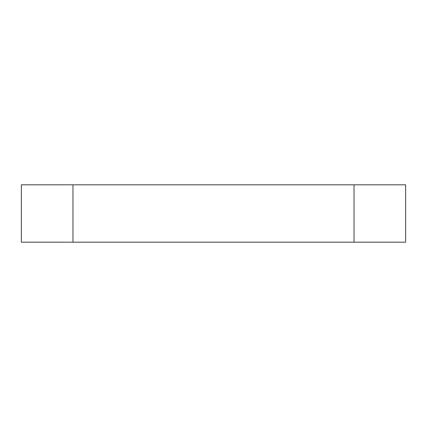 <?xml version="1.0" encoding="UTF-8"?>
<svg xmlns="http://www.w3.org/2000/svg" width="427" height="427" viewBox="0 0 427 427"><rect width="100%" height="100%" fill="white"/><g stroke="black" fill="none" stroke-linecap="round" stroke-linejoin="round"><path stroke-width="0.64" d="M21.35 184.822L21.35 242.178L72.974 242.178L72.974 184.822L354.026 184.822L354.026 242.178L72.974 242.178L405.65 242.178L405.65 184.822L354.026 184.822L405.65 184.822L405.65 242.178L354.026 242.178L354.026 184.822L21.35 184.822L72.974 184.822L72.974 242.178L21.35 242.178L21.35 184.822"/></g></svg>
